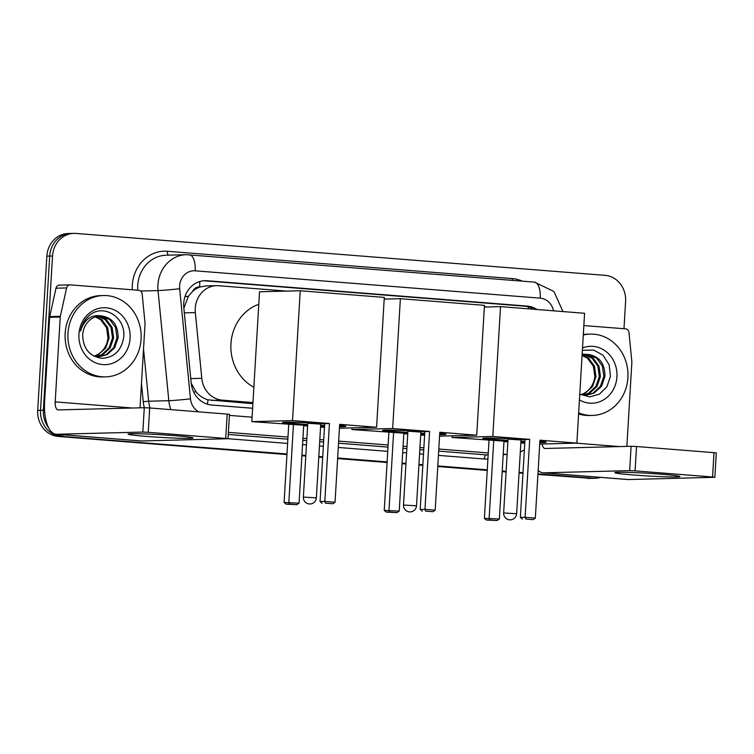 <?xml version="1.0" encoding="UTF-8"?>
<svg xmlns="http://www.w3.org/2000/svg" width="754" height="754" viewBox="0 0 754 754"><rect width="100%" height="100%" fill="white"/><g stroke="black" fill="none" stroke-linecap="round" stroke-linejoin="round"><path stroke-width="1.13" d="M192.628 291.374A24.411 21.979 -91.5 0 1 200.036 286.991L199.65 286.954A8.134 7.323 88.5 0 0 192.628 291.374L188.387 296.303L183.863 308.15M191.233 383.221L196.012 391.807C199.367 395.831 203.344 398.489 207.953 399.799L252.882 403.692M286.633 291.101L218.622 285.719A24.411 21.979 88.5 0 0 216.558 285.662L205.917 285.936L200.036 286.991M216.558 285.662A24.411 21.979 88.5 0 0 195.333 312.58L201.789 378.31A24.411 21.979 88.5 0 0 222.185 400.138L252.948 402.579M486.914 306.972L484.36 306.765M386.774 299.036L384.21 298.838M48.492 427.593A24.411 21.979 -91.5 0 1 43.364 410.214L52.526 256.03L49.689 256.106A24.411 21.979 -91.5 0 1 70.999 233.448A24.411 21.979 -91.5 0 0 49.689 256.106L40.528 410.289L49.689 256.106L46.861 256.181A24.411 21.979 -91.5 0 1 68.162 233.514L73.826 233.372A24.411 21.979 -91.5 0 1 75.9 233.429L605.123 275.351A24.411 21.979 -91.5 0 1 625.603 301.43L623.982 328.725M286.982 453.974L61.017 436.368A24.411 21.979 -91.5 0 1 40.528 410.289A24.411 21.979 -91.5 0 0 61.017 436.368L286.963 454.266L58.181 436.443A24.411 21.979 -91.5 0 1 37.7 410.364L46.861 256.181M600.589 477.367A24.411 21.979 -91.5 0 1 595.142 478.281A24.411 21.979 -91.5 0 1 593.068 478.224L537.941 474.153L590.241 478.29A24.411 21.979 -91.5 0 0 592.305 478.347A24.411 21.979 -91.5 0 1 590.241 478.29L537.922 474.445M522.993 472.965L519.082 472.654L522.993 472.965M506.104 471.627L502.192 471.316L506.104 471.627M487.244 470.138L437.791 466.217L487.244 470.138M422.843 465.039L418.941 464.728L422.843 465.039M405.963 463.701L402.052 463.39L405.963 463.701M387.104 462.202L337.651 458.281L387.104 462.202M322.703 457.103L318.801 456.792L322.703 457.103M305.813 455.765L301.911 455.454L305.813 455.765M595.142 478.281L589.477 478.422A24.411 21.979 -91.5 0 1 587.404 478.366M522.974 473.267L519.063 472.956M506.085 471.929L502.183 471.618M487.235 470.43L437.782 466.519M422.834 465.331L418.922 465.02M405.944 463.993L402.033 463.682M387.085 462.494L337.632 458.583M322.684 457.395L318.782 457.084M305.804 456.057L301.892 455.746M286.944 454.568L58.181 436.443M537.027 309.517A24.411 21.979 88.5 0 0 527.253 306.086L207.096 280.724A24.411 21.979 88.5 0 0 205.031 280.677A24.411 21.979 88.5 0 0 183.806 307.585L191.224 383.183A24.411 21.979 88.5 0 0 211.629 405.011L252.609 408.263M203.608 280.761A24.411 21.979 -91.5 0 1 204.268 280.799L524.426 306.162A24.411 21.979 -91.5 0 1 533.672 309.244M52.526 256.03A24.411 21.979 -91.5 0 1 73.826 233.372M63.845 436.302A24.411 21.979 -91.5 0 1 56.493 434.266M593.068 478.224L537.96 473.861M523.012 472.673L519.101 472.362M506.123 471.335L502.211 471.024M487.263 469.846L437.81 465.925M422.862 464.737L418.96 464.426M405.982 463.399L402.071 463.088M387.122 461.91L337.669 457.989M322.721 456.811L318.81 456.5M305.832 455.473L301.93 455.162M583.294 335.03A40.678 36.626 -91.5 0 1 590.307 334.097A40.678 36.626 -91.5 0 1 627.903 377.66A40.678 36.626 -91.5 0 1 592.39 415.426A40.678 36.626 -91.5 0 1 578.667 412.853M583.323 334.54A40.678 36.626 -91.5 0 1 587.479 334.173L590.307 334.097M579.779 394.125L589.581 396.906L599.373 394.191L606.866 386.811L610.438 376.5L609.147 364.757L603.021 355.209L593.596 350.035L583.162 350.308M582.522 347.98A28.473 25.636 -91.5 0 1 616.932 376.793A28.473 25.636 -91.5 0 1 579.44 399.903M585.585 395.247L592.898 393.22L600.401 386.321L603.831 376.359L602.361 366.01L596.48 358.046L586.744 354.54M580.26 394.408L586.141 395.247L594.02 393.192L601.522 386.293L604.953 376.331C604.953 363.796 599.571 356.538 588.799 354.55A20.339 18.313 -91.5 0 0 587.291 354.521A20.339 18.313 -91.5 0 0 582.079 355.502M583.332 395.096L588.403 393.334L595.905 386.434L599.336 376.472L597.865 366.124L591.984 358.159L584.463 354.842M583.888 395.162L589.524 393.305L597.027 386.406L600.457 376.444L598.987 366.095L593.115 358.131L585.029 354.738M582.182 355.464L587.489 358.273L593.37 366.237L594.84 376.585C593.756 384.747 589.779 390.525 582.899 393.937A20.339 18.313 -91.5 0 1 581.098 394.653M581.636 394.785L585.029 393.428L592.531 386.519L595.962 376.557L594.491 366.208L588.62 358.244L582.748 355.275M582.154 354.107L588.799 354.55M592.39 415.426L589.562 415.501A40.678 36.626 -91.5 0 1 578.601 413.937M661.569 474.247A32.545 1.329 3.4 0 1 679.825 476.443A32.545 1.329 3.4 0 1 633.256 474.973A32.545 1.329 3.4 0 1 615.01 472.588A32.545 1.329 3.4 0 1 661.569 474.247M583.85 325.549L625.584 328.857A4.072 3.666 88.5 0 1 628.987 332.495L631.843 361.609A4.072 3.666 88.5 0 1 631.861 362.316L626.866 446.387M538.168 470.298A32.545 14.1 -85.5 0 0 542.993 472.805L627.79 479.525A32.545 14.1 -85.5 0 0 628.431 479.544L714.858 477.291L712.558 477.009L714.01 452.664L716.3 452.947L714.858 477.291M542.993 472.805A32.545 14.1 -85.5 0 0 543.634 472.824L629.656 470.628L631.098 446.283L545.085 448.479A8.134 3.525 94.5 0 1 544.925 448.47A8.134 3.525 94.5 0 1 542.173 444.012M631.098 446.283L636.527 446.519L635.075 470.864L712.558 477.009M635.075 470.864L629.656 470.628M636.527 446.519L714.01 452.664M67.973 333.306A40.678 36.626 -91.5 0 1 103.486 295.53A40.678 36.626 -91.5 0 1 141.073 339.093A40.678 36.626 -91.5 0 1 105.56 376.868A40.678 36.626 -91.5 0 1 67.973 333.306M105.56 376.868L102.733 376.934A40.678 36.626 -91.5 0 1 65.146 333.372A40.678 36.626 -91.5 0 1 100.65 295.606L103.486 295.53M82.695 335.115C83.1 348.555 89.434 356.284 101.696 358.301C113.835 357.735 121.14 350.949 123.609 337.933C126.691 318.037 104.24 303.315 90.094 314.852C84.995 318.876 81.8 324.277 80.508 331.072C84.373 319.225 91.526 314.201 101.969 315.983A20.339 18.313 -91.5 0 0 100.461 315.954A20.339 18.313 -91.5 0 0 82.704 334.842A20.339 18.313 -91.5 0 0 82.695 335.115M130.103 338.226A28.473 25.636 -91.5 0 1 102.836 364.597A28.473 25.636 -91.5 0 1 78.934 334.173A28.473 25.636 -91.5 0 1 106.21 307.792A28.473 25.636 -91.5 0 1 130.103 338.226M98.755 356.68L106.069 354.663L113.571 347.754L117.002 337.792L115.532 327.443L109.66 319.479L99.924 315.983M93.439 355.841L99.321 356.68L107.191 354.634L114.702 347.726L118.124 337.764C118.133 325.238 112.742 317.971 101.969 315.983M96.503 356.529L101.573 354.776L109.076 347.867L112.506 337.905L111.036 327.566L105.164 319.592L97.634 316.275M97.068 356.595L102.695 354.748L110.207 347.839L113.628 337.877L112.157 327.538L106.286 319.564L98.199 316.171M95.353 316.906L100.668 319.715L106.54 327.679L108.01 338.028C106.936 346.18 102.949 351.958 96.069 355.379A20.339 18.313 -91.5 0 1 94.278 356.086M94.806 356.218L98.199 354.861L105.711 347.952L109.132 337.999L107.662 327.651L101.79 319.687L95.918 316.708M507.913 441.194A31.734 1.301 3.4 0 1 500.675 440.666A31.734 1.301 3.4 0 1 482.805 438.432A31.734 1.301 3.4 0 1 524.963 439.705M529.723 439.384L525.095 517.291L535.331 518.102L539.958 440.195L576.867 443.116L584.586 313.278L500.524 306.624L492.805 436.462L529.723 439.384L524.982 439.507L520.354 517.414L525.095 517.291L525.755 519.044L533.059 519.629L535.331 518.102M539.902 441.043A31.734 1.301 3.4 0 1 546.16 442.193A31.734 1.301 3.4 0 1 539.817 442.598M524.822 442.155A31.734 1.301 3.4 0 1 520.91 441.967M492.805 436.462L452.098 437.499L503.992 441.118L499.365 519.016L497.093 520.543L489.789 519.968L489.129 518.205L493.757 440.308M503.964 441.608L507.866 441.919M520.844 442.947L524.756 443.258M539.723 444.068L576.867 443.116M500.524 306.624L484.341 307.038M452.202 435.812L452.098 437.499M533.059 519.629L525.755 519.044M520.354 517.414L522.428 519.129M497.093 520.543L486.462 520.053L484.388 518.328L489.016 440.43M484.388 518.328L499.365 519.016M486.462 520.053L489.789 519.968M520.383 439.959L508.036 439.111L503.644 512.956L516.641 513.728A6.513 6.513 0 0 1 509.629 519.836A6.513 6.513 0 0 1 503.644 512.956M544.595 441.693A31.734 1.301 3.4 0 1 543.04 441.759A31.734 1.301 3.4 0 1 539.864 441.787M524.869 441.344A31.734 1.301 3.4 0 1 520.957 441.156M507.96 440.383A31.734 1.301 3.4 0 1 484.426 438.121M407.773 433.258A31.734 1.301 3.4 0 1 400.534 432.73A31.734 1.301 3.4 0 1 382.664 430.496A31.734 1.301 3.4 0 1 424.822 431.769M429.582 431.448L424.954 509.355L435.181 510.166L439.808 432.259L476.726 435.19L484.445 305.351L400.374 298.688L392.664 428.526L429.582 431.448L424.832 431.571L420.204 509.478L424.954 509.355L425.605 511.108L432.919 511.693L435.181 510.166M439.761 433.107A31.734 1.301 3.4 0 1 446.019 434.257A31.734 1.301 3.4 0 1 439.667 434.662M424.681 434.219A31.734 1.301 3.4 0 1 420.76 434.031M392.664 428.526L351.958 429.573L403.842 433.182L399.215 511.089L396.953 512.607L389.639 512.032L388.989 510.279L393.616 432.372M403.814 433.673L407.726 433.984M420.704 435.011L424.615 435.322M439.582 436.132L476.726 435.19M400.374 298.688L384.201 299.102M352.052 427.886L351.958 429.573M432.919 511.693L425.605 511.108M420.204 509.478L422.278 511.193M396.953 512.607L386.312 512.117L384.238 510.392L388.866 432.494M384.238 510.392L399.215 511.089M386.312 512.117L389.639 512.032M420.242 432.033L407.895 431.184L403.503 505.029L416.5 505.802A6.513 6.513 0 0 1 409.488 511.9A6.513 6.513 0 0 1 403.503 505.029M444.455 433.757A31.734 1.301 3.4 0 1 442.9 433.823A31.734 1.301 3.4 0 1 439.714 433.852M424.728 433.409A31.734 1.301 3.4 0 1 420.807 433.22M407.82 432.447A31.734 1.301 3.4 0 1 384.276 430.185M253.853 387.254A44.75 40.292 -91.5 0 1 230.95 343.767A44.75 40.292 -91.5 0 1 258.782 304.296M307.623 425.331A31.734 1.301 3.4 0 1 300.394 424.794A31.734 1.301 3.4 0 1 282.524 422.56A31.734 1.301 3.4 0 1 324.682 423.842M329.432 423.522L324.804 501.419L335.04 502.23L339.668 424.332L376.585 427.254L384.295 297.415L300.233 290.761L292.524 420.591L329.432 423.522L324.691 423.644L320.064 501.542L324.804 501.419L325.464 503.182L332.778 503.757L335.04 502.23M339.62 425.181A31.734 1.301 3.4 0 1 345.869 426.33A31.734 1.301 3.4 0 1 339.526 426.726M324.531 426.293A31.734 1.301 3.4 0 1 320.62 426.104M292.524 420.591L251.817 421.637L303.702 425.247L299.074 503.154L296.812 504.68L289.498 504.096L288.839 502.343L293.466 424.436M303.673 425.746L307.585 426.057M320.563 427.084L324.465 427.395M339.441 428.206L376.585 427.254M300.233 290.761L259.527 291.798L251.817 421.637M332.778 503.757L325.464 503.182M320.064 501.542L322.137 503.267M296.812 504.68L286.171 504.181L284.098 502.466L288.725 424.559M284.098 502.466L299.074 503.154M286.171 504.181L289.498 504.096M320.092 424.097L307.745 423.248L303.362 497.093L316.36 497.866A6.513 6.513 0 0 1 309.347 503.964A6.513 6.513 0 0 1 303.362 497.093M344.305 425.831A31.734 1.301 3.4 0 1 342.75 425.887A31.734 1.301 3.4 0 1 339.573 425.916M324.588 425.473A31.734 1.301 3.4 0 1 320.667 425.294M307.67 424.521A31.734 1.301 3.4 0 1 284.135 422.249M174.749 435.689A32.545 1.329 3.4 0 1 192.996 437.876A32.545 1.329 3.4 0 1 146.427 436.406A32.545 1.329 3.4 0 1 128.189 434.031A32.545 1.329 3.4 0 1 174.749 435.689M60.339 316.341A4.072 3.666 88.5 0 0 60.235 317.038L49.623 317.311A4.072 3.666 -91.5 0 1 49.717 316.605L60.339 316.341L66.606 287.943A4.072 3.666 88.5 0 1 70.414 284.871L138.755 290.29A4.072 3.666 88.5 0 1 142.157 293.928L145.013 323.042A4.072 3.666 88.5 0 1 145.032 323.758L140.037 407.82M49.623 317.311L44.58 402.165A32.545 14.1 -85.5 0 0 56.164 434.238A32.545 14.1 -85.5 0 0 56.804 434.257L142.826 432.061L144.278 407.716L58.256 409.912A8.134 3.525 94.5 0 1 58.096 409.912A8.134 3.525 94.5 0 1 55.193 401.891L60.235 317.038M49.717 316.605L55.994 288.216A4.072 3.666 -91.5 0 1 59.443 285.135L70.065 284.861M56.164 434.238L140.96 440.958A32.545 14.1 -85.5 0 0 141.601 440.977L228.028 438.724L225.738 438.442L227.18 414.097L229.47 414.38L228.028 438.724M141.469 383.626L143.251 401.675A36.616 32.959 -91.5 0 0 144.306 407.716L149.697 407.961L148.255 432.306L225.738 438.442M148.255 432.306L142.826 432.061M149.697 407.961L227.18 414.097M184.975 296.661A24.411 0.848 -5.6 0 0 188.387 296.303M528.356 308.829A24.411 10.575 -85.5 0 0 528.29 306.859M207.407 404.219A24.411 10.575 -85.5 0 0 207.953 399.799M193.684 392.052A24.411 0.848 -5.6 0 0 196.012 391.807M199.65 286.954A24.411 10.575 -85.5 0 0 199.706 281.544M211.544 400.412L222.185 400.138M190.771 378.593L201.789 378.31M184.325 312.863L195.333 312.58M37.7 410.364L43.364 410.214M524.426 306.162L527.253 306.086M553.53 310.818A16.268 14.646 88.5 0 0 540.213 298.15L195.201 270.818A16.268 14.646 88.5 0 0 179.612 285.889A16.268 14.646 88.5 0 0 179.669 288.725L190.479 398.828A16.268 14.646 88.5 0 0 198.82 411.854M534.096 282.1A16.268 7.05 94.5 0 1 534.416 282.109A16.268 7.05 94.5 0 1 540.213 298.15M170.894 409.639A32.545 29.302 -91.5 0 1 168.83 400.694L158.02 290.582A32.545 29.302 -91.5 0 1 157.916 284.908A32.545 29.302 -91.5 0 1 186.323 254.692L166.144 255.21A32.545 29.302 88.5 0 0 137.737 285.427A32.545 29.302 88.5 0 0 137.765 290.215M140.621 291.025L158.02 290.582A16.268 0.566 -5.6 0 0 179.669 288.725M132.299 289.781A36.616 32.959 -91.5 0 1 167.379 251.271L512.39 278.603A4.072 1.762 -85.5 0 0 512.466 280.365M512.39 278.603A36.616 32.959 -91.5 0 1 522.352 281.148M487.904 459.073A36.616 32.959 -91.5 0 1 484.322 459.007L438.442 455.378M423.494 454.191L419.582 453.88M406.604 452.852L402.693 452.541M387.744 451.363L338.301 447.442M323.353 446.255L319.442 445.944M306.463 444.917L302.552 444.606M287.604 443.427L228.028 438.705M507.122 454.436A32.545 29.302 -91.5 0 1 506.509 454.389L503.201 454.474M488.158 454.86L486.33 454.907A32.545 29.302 88.5 0 0 488.149 454.992M190.479 398.828A16.268 0.566 -5.6 0 1 168.83 400.694L148.661 401.203A32.545 29.302 88.5 0 0 149.989 407.98M143.533 348.998L148.661 401.203L143.251 401.675M507.131 454.313A16.268 7.05 94.5 0 1 506.509 454.389L503.22 454.125M488.272 452.947L438.819 449.026M423.871 447.848L419.959 447.537M406.981 446.509L403.07 446.198M388.131 445.011L338.678 441.099M323.73 439.912L319.819 439.601M306.84 438.574L302.929 438.262M287.981 437.075L228.405 432.362M228.283 434.464L287.858 439.186M302.806 440.364L306.718 440.675M319.696 441.703L323.598 442.014M338.546 443.201L387.999 447.113M402.947 448.3L406.858 448.611M419.837 449.638L423.748 449.95M438.696 451.128L486.33 454.907A4.072 1.762 -85.5 0 0 484.322 459.007M229.414 415.388L252.081 417.188M167.379 251.271A4.072 1.762 -85.5 0 0 168.444 255.154M189.084 254.767A16.268 7.05 94.5 0 1 189.405 254.777A16.268 7.05 94.5 0 1 195.201 270.818M204.268 280.799L207.096 280.724M543.634 472.824L628.431 479.544M575.971 443.145L619.354 446.575M56.804 434.257L141.601 440.977M55.193 401.891L132.525 408.018M66.606 287.943L55.994 288.216M562.955 311.572L553.907 291.459L534.416 282.109L186.323 254.692M507.122 454.521L503.191 454.624M520.307 452.023L524.36 449.884M521.033 439.884L516.641 513.728M420.883 431.957L416.5 505.802M320.742 424.021L316.36 497.866"/></g></svg>

